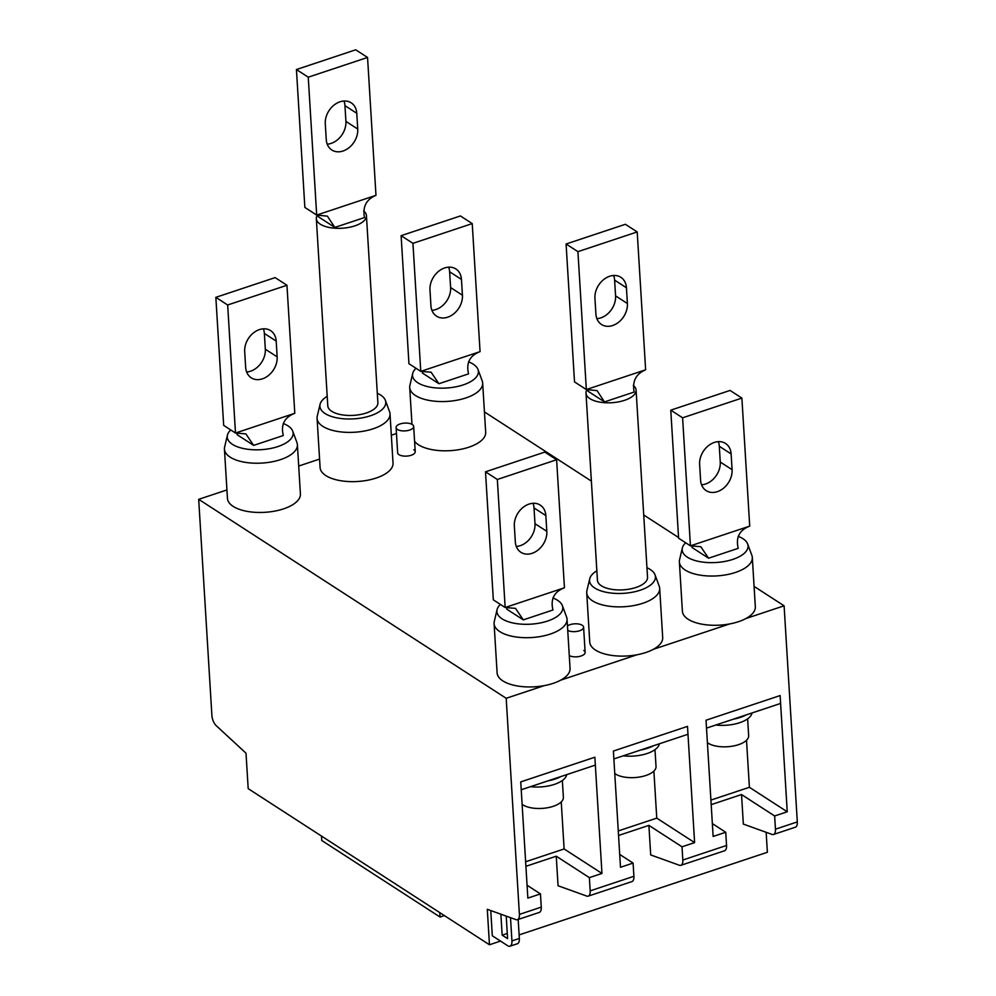 <?xml version="1.0" encoding="UTF-8"?>
<svg xmlns="http://www.w3.org/2000/svg" width="996" height="996" viewBox="0 0 996 996"><rect width="100%" height="100%" fill="white"/><g stroke="black" fill="none" stroke-linecap="round" stroke-linejoin="round"><path stroke-width="1.49" d="M416.029 368.296A33.005 14.629 -3.5 0 0 412.693 373.5A33.005 14.629 -3.5 0 0 417.685 382.676A33.005 14.629 -3.5 0 0 457.201 386.548A33.005 14.629 -3.5 0 0 477.993 369.504A33.005 14.629 -3.5 0 0 473.237 364.187A33.005 14.629 -3.5 0 0 468.518 361.834M477.993 369.504L482.213 380.908A36.541 16.185 176.5 0 1 482.662 383.024A36.541 16.185 176.5 0 1 456.89 400.23A36.541 16.185 176.5 0 1 415.432 395.487A36.541 16.185 176.5 0 1 409.717 387.481A36.541 16.185 176.5 0 1 409.904 385.328L412.693 373.5M414.585 441.328A36.541 16.185 -3.5 0 0 418.445 444.739A36.541 16.185 -3.5 0 0 459.903 449.482A36.541 16.185 -3.5 0 0 485.675 432.264L482.662 383.024M444.689 267.936A18.712 14.38 122.9 0 0 429.973 289.923L430.932 305.685A18.712 14.38 122.9 0 0 436.509 316.155A18.712 14.38 122.9 0 0 453.803 313.79A18.712 14.38 122.9 0 0 462.43 295.202L461.459 279.44A18.712 14.38 122.9 0 0 455.882 268.97A18.712 14.38 122.9 0 0 444.689 267.936M438.925 383.721L468.568 373.861C465.966 362.98 469.788 355.572 480.06 351.638L472.229 223.602L412.942 243.335L420.773 371.371L431.119 372.23L438.925 383.721L422.366 373.014L423.101 370.773M480.06 351.638L420.773 371.371L408.945 363.714L401.114 235.679L460.401 215.945L472.229 223.602M401.114 235.679L412.942 243.335M431.903 310.316A18.712 14.38 122.9 0 0 450.603 287.545L449.632 271.784A18.712 14.38 122.9 0 0 448.661 267.165M230.748 429.961A33.005 14.629 -3.5 0 0 227.424 435.165A33.005 14.629 -3.5 0 0 232.417 444.341A33.005 14.629 -3.5 0 0 271.92 448.2A33.005 14.629 -3.5 0 0 292.724 431.168A33.005 14.629 -3.5 0 0 287.969 425.852A33.005 14.629 -3.5 0 0 283.238 423.499M292.724 431.168L296.933 442.56A36.541 16.185 176.5 0 1 297.393 444.689A36.541 16.185 176.5 0 1 271.609 461.895A36.541 16.185 176.5 0 1 230.163 457.152A36.541 16.185 176.5 0 1 224.436 449.146A36.541 16.185 176.5 0 1 224.635 446.992L227.424 435.165M224.436 449.146L227.449 498.386A36.541 16.185 -3.5 0 0 233.176 506.391A36.541 16.185 -3.5 0 0 274.622 511.135A36.541 16.185 -3.5 0 0 300.406 493.929L297.393 444.689M259.421 329.601A18.712 14.38 122.9 0 0 244.692 351.588L245.663 367.337A18.712 14.38 122.9 0 0 251.241 377.808A18.712 14.38 122.9 0 0 268.522 375.442A18.712 14.38 122.9 0 0 277.149 356.854L276.191 341.105A18.712 14.38 122.9 0 0 270.613 330.635A18.712 14.38 122.9 0 0 259.421 329.601M253.644 445.386L283.287 435.526C280.685 424.645 284.52 417.237 294.791 413.303L286.96 285.267L227.661 304.988L235.492 433.036L245.85 433.883L253.644 445.386L237.085 434.667L237.82 432.438M294.791 413.303L235.492 433.036L223.677 425.379L215.846 297.343L275.133 277.61L286.96 285.267M215.846 297.343L227.661 304.988M246.635 371.969A18.712 14.38 122.9 0 0 265.322 349.21L264.363 333.448A18.712 14.38 122.9 0 0 263.392 328.817M327.198 396.321A33.005 14.629 -3.5 0 0 320.065 404.326A33.005 14.629 -3.5 0 0 325.057 413.514A33.005 14.629 -3.5 0 0 364.561 417.374A33.005 14.629 -3.5 0 0 385.365 400.342A33.005 14.629 -3.5 0 0 380.609 395.026A33.005 14.629 -3.5 0 0 377.297 393.258M385.365 400.342L389.573 411.734A36.541 16.185 176.5 0 1 390.021 413.85A36.541 16.185 176.5 0 1 364.25 431.056A36.541 16.185 176.5 0 1 322.791 426.325A36.541 16.185 176.5 0 1 317.077 418.32A36.541 16.185 176.5 0 1 317.263 416.154L320.065 404.326M317.6 214.8A25.099 11.118 -3.5 0 0 316.33 218.672A25.099 11.118 -3.5 0 0 320.264 224.162A25.099 11.118 -3.5 0 0 348.737 227.424A25.099 11.118 -3.5 0 0 366.428 215.609A25.099 11.118 -3.5 0 0 363.677 210.953M316.33 218.672L327.784 405.795A25.099 11.118 -3.5 0 0 331.705 411.298A25.099 11.118 -3.5 0 0 360.179 414.548A25.099 11.118 -3.5 0 0 377.882 402.733L366.428 215.609M317.077 418.32L320.09 467.56A36.541 16.185 -3.5 0 0 325.804 475.565A36.541 16.185 -3.5 0 0 367.263 480.309A36.541 16.185 -3.5 0 0 393.034 463.103L390.021 413.85M340.01 101.791A18.712 14.38 122.9 0 0 325.281 123.778L326.252 139.527A18.712 14.38 122.9 0 0 331.83 149.998A18.712 14.38 122.9 0 0 349.11 147.632A18.712 14.38 122.9 0 0 357.738 129.044L356.78 113.295A18.712 14.38 122.9 0 0 351.202 102.825A18.712 14.38 122.9 0 0 340.01 101.791M334.843 227.424L364.486 217.564C362.469 206.77 366.304 199.362 375.978 195.341L367.549 57.457L308.25 77.19L316.691 215.074L327.398 216.157L334.843 227.424L318.284 216.717L318.67 214.551M375.978 195.341L316.691 215.074L304.863 207.417L296.435 69.533L355.721 49.8L367.549 57.457M296.435 69.533L308.25 77.19M327.223 144.159A18.712 14.38 122.9 0 0 345.911 121.4L344.952 105.638A18.712 14.38 122.9 0 0 343.981 101.007M685.684 542.783A33.005 14.629 -3.5 0 0 682.347 547.987A33.005 14.629 -3.5 0 0 687.34 557.162A33.005 14.629 -3.5 0 0 726.856 561.022A33.005 14.629 -3.5 0 0 747.66 543.99A33.005 14.629 -3.5 0 0 742.904 538.674A33.005 14.629 -3.5 0 0 738.173 536.321M747.66 543.99L751.868 555.382A36.541 16.185 176.5 0 1 752.316 557.511A36.541 16.185 176.5 0 1 726.545 574.717A36.541 16.185 176.5 0 1 685.086 569.973A36.541 16.185 176.5 0 1 679.372 561.968A36.541 16.185 176.5 0 1 679.558 559.802L682.347 547.987M679.372 561.968L682.385 611.208A36.541 16.185 -3.5 0 0 688.099 619.213A36.541 16.185 -3.5 0 0 729.558 623.957A36.541 16.185 -3.5 0 0 755.329 606.751L752.316 557.511M714.344 442.423A18.712 14.38 122.9 0 0 699.628 464.41L700.586 480.159A18.712 14.38 122.9 0 0 706.176 490.63A18.712 14.38 122.9 0 0 723.457 488.264A18.712 14.38 122.9 0 0 732.085 469.676L731.126 453.927A18.712 14.38 122.9 0 0 725.536 443.457A18.712 14.38 122.9 0 0 714.344 442.423M708.579 558.208L738.223 548.335C735.621 537.466 739.455 530.059 749.714 526.125L741.883 398.089L682.596 417.81L690.427 545.845L700.773 546.704L708.579 558.208L692.021 547.489L692.755 545.26M749.714 526.125L690.427 545.845L678.6 538.201L670.769 410.165L730.056 390.432L741.883 398.089M670.769 410.165L682.596 417.81M701.558 484.791A18.712 14.38 122.9 0 0 720.257 462.032L719.299 446.27A18.712 14.38 122.9 0 0 718.315 441.639M596.853 570.795A33.005 14.629 -3.5 0 0 589.719 578.813A33.005 14.629 -3.5 0 0 594.712 587.989A33.005 14.629 -3.5 0 0 634.215 591.861A33.005 14.629 -3.5 0 0 655.019 574.817A33.005 14.629 -3.5 0 0 650.264 569.5A33.005 14.629 -3.5 0 0 646.952 567.732M655.019 574.817L659.228 586.221A36.541 16.185 176.5 0 1 659.676 588.337A36.541 16.185 176.5 0 1 633.904 605.543A36.541 16.185 176.5 0 1 592.458 600.8A36.541 16.185 176.5 0 1 586.731 592.794A36.541 16.185 176.5 0 1 586.918 590.64L589.719 578.813M587.254 389.274A25.099 11.118 -3.5 0 0 585.997 393.146A25.099 11.118 -3.5 0 0 589.918 398.649A25.099 11.118 -3.5 0 0 618.392 401.898A25.099 11.118 -3.5 0 0 636.083 390.083A25.099 11.118 -3.5 0 0 633.332 385.44M585.997 393.146L597.438 580.282A25.099 11.118 -3.5 0 0 601.36 585.773A25.099 11.118 -3.5 0 0 629.833 589.034A25.099 11.118 -3.5 0 0 647.537 577.219L636.083 390.083M586.731 592.794L589.744 642.047A36.541 16.185 -3.5 0 0 595.459 650.052A36.541 16.185 -3.5 0 0 636.917 654.783A36.541 16.185 -3.5 0 0 662.689 637.577L659.676 588.337M609.664 276.266A18.712 14.38 122.9 0 0 594.936 298.252L595.907 314.014A18.712 14.38 122.9 0 0 601.484 324.484A18.712 14.38 122.9 0 0 618.765 322.119A18.712 14.38 122.9 0 0 627.405 303.531L626.434 287.769A18.712 14.38 122.9 0 0 620.857 277.299A18.712 14.38 122.9 0 0 609.664 276.266M604.497 401.911L634.141 392.038C632.124 381.256 635.958 373.849 645.632 369.815L637.203 231.931L577.917 251.664L586.345 389.548L597.052 390.631L604.497 401.911L587.939 391.191L588.325 389.038M645.632 369.815L586.345 389.548L574.518 381.904L566.089 244.008L625.376 224.287L637.203 231.931M566.089 244.008L577.917 251.664M596.878 318.645A18.712 14.38 122.9 0 0 615.578 295.874L614.607 280.125A18.712 14.38 122.9 0 0 613.636 275.494M500.415 604.448A33.005 14.629 -3.5 0 0 497.079 609.639A33.005 14.629 -3.5 0 0 502.071 618.827A33.005 14.629 -3.5 0 0 541.575 622.687A33.005 14.629 -3.5 0 0 562.379 605.643A33.005 14.629 -3.5 0 0 557.623 600.339A33.005 14.629 -3.5 0 0 552.892 597.974M562.379 605.643L566.587 617.047A36.541 16.185 176.5 0 1 567.048 619.163A36.541 16.185 176.5 0 1 541.276 636.369A36.541 16.185 176.5 0 1 499.818 631.626A36.541 16.185 176.5 0 1 494.091 623.633A36.541 16.185 176.5 0 1 494.29 621.467L497.079 609.639M494.091 623.633L497.104 672.873A36.541 16.185 -3.5 0 0 502.831 680.878A36.541 16.185 -3.5 0 0 544.277 685.622A36.541 16.185 -3.5 0 0 570.061 668.416L567.048 619.163M529.075 504.076A18.712 14.38 122.9 0 0 514.347 526.062L515.318 541.824A18.712 14.38 122.9 0 0 520.896 552.294A18.712 14.38 122.9 0 0 538.176 549.929A18.712 14.38 122.9 0 0 546.816 531.341L545.845 515.579A18.712 14.38 122.9 0 0 540.268 505.109A18.712 14.38 122.9 0 0 529.075 504.076M523.311 619.873L552.954 610C550.34 599.119 554.174 591.711 564.446 587.777L556.615 459.741L497.328 479.474L505.159 607.51L515.505 608.369L523.311 619.873L506.752 609.154L507.474 606.913M564.446 587.777L505.159 607.51L493.331 599.853L485.5 471.818L544.787 452.084L556.615 459.741M485.5 471.818L497.328 479.474M516.289 546.455A18.712 14.38 122.9 0 0 534.989 523.684L534.018 507.935A18.712 14.38 122.9 0 0 533.047 503.304M500.515 941.083L489.459 944.768L487.293 909.311L515.965 919.632A8.802 4.071 -108.4 0 0 517.459 919.694A8.802 4.071 -108.4 0 0 519.402 914.403L541.264 907.119L540.455 893.91L527.855 898.106L520.746 781.885L594.861 757.221L595.347 765.102L521.232 789.766L520.746 781.885L594.861 757.221L601.97 873.442L589.371 877.638L556.254 856.211L558.059 885.755L586.744 896.076A8.802 4.071 -108.4 0 0 588.225 896.139A8.802 4.071 -108.4 0 0 590.18 890.847L633.904 876.293L633.095 863.084L620.496 867.279L613.387 751.059L687.501 726.395L687.975 734.276L613.872 758.94L613.387 751.059L687.501 726.395L694.61 842.616L682.011 846.799L648.894 825.373L650.699 854.929L679.384 865.25A8.802 4.071 -108.4 0 0 680.866 865.312A8.802 4.071 -108.4 0 0 682.82 860.021L726.545 845.467L725.735 832.258L713.136 836.441L706.027 720.233L780.129 695.569L780.615 703.437L706.513 728.113L706.027 720.233L780.129 695.569L787.238 811.777L774.639 815.973L775.448 829.182L797.31 821.912A8.802 4.071 71.6 0 1 795.368 827.203L773.506 834.474A8.802 4.071 -108.4 0 0 775.448 829.182M733.293 719.199A28.623 12.674 -3.5 0 0 746.104 714.929M715.838 725.001A26.855 11.902 -3.5 0 0 751.98 712.974M707.397 742.643A22.012 9.748 -3.5 0 0 708.156 743.178A22.012 9.748 -3.5 0 0 733.131 746.041A22.012 9.748 -3.5 0 0 748.656 735.671L747.635 718.838M640.652 750.025A28.623 12.674 -3.5 0 0 653.476 745.755M623.197 755.827A26.855 11.902 -3.5 0 0 659.34 743.8M614.756 773.481A22.012 9.748 -3.5 0 0 615.528 774.017A22.012 9.748 -3.5 0 0 640.49 776.868A22.012 9.748 -3.5 0 0 656.028 766.509L654.995 749.664M548.024 780.852A28.623 12.674 -3.5 0 0 560.835 776.594M530.569 786.666A26.855 11.902 -3.5 0 0 566.712 774.639M522.128 804.307A22.012 9.748 -3.5 0 0 522.888 804.843A22.012 9.748 -3.5 0 0 547.862 807.694A22.012 9.748 -3.5 0 0 563.387 797.335L562.354 780.503M412.294 424.533A8.802 3.897 -3.5 0 0 402.309 423.387A8.802 3.897 -3.5 0 0 396.097 427.533A8.802 3.897 -3.5 0 0 397.479 429.463A8.802 3.897 -3.5 0 0 407.464 430.608A8.802 3.897 -3.5 0 0 413.676 426.462A8.802 3.897 -3.5 0 0 412.294 424.533M567.732 630.381A8.802 3.897 -3.5 0 0 577.668 631.277A8.802 3.897 -3.5 0 0 583.594 627.181A8.802 3.897 -3.5 0 0 582.224 625.251A8.802 3.897 -3.5 0 0 567.459 625.936M583.768 650.463A8.802 3.897 176.5 0 1 585.138 652.392A8.802 3.897 176.5 0 1 579.211 656.489A8.802 3.897 176.5 0 1 569.276 655.592M413.838 449.744A8.802 3.897 176.5 0 1 415.22 451.674A8.802 3.897 176.5 0 1 409.007 455.819A8.802 3.897 176.5 0 1 399.023 454.674A8.802 3.897 176.5 0 1 397.641 452.744L396.097 427.533M444.365 915.585L440.033 917.03L439.771 912.61M440.033 917.03L321.77 840.5L321.496 836.092M561.246 801.917L564.122 848.953L525.639 861.764M653.886 771.091L656.762 818.127L618.279 830.938M746.514 740.252L749.403 787.288L710.907 800.099M500.876 914.191L502.158 935.144L507.599 938.668L506.217 916.121M507.275 933.439L502.158 935.144M510.512 917.665L511.932 940.909L519.339 938.444A8.802 4.071 71.6 0 1 517.397 943.735L509.989 946.2A8.802 4.071 -108.4 0 0 511.932 940.909M518.181 919.445L519.339 938.444M490.767 910.556L492.31 935.779L507.686 945.727A8.802 4.071 -108.4 0 0 509.989 946.2M749.403 787.288L787.238 811.777M726.545 845.467A8.802 4.071 71.6 0 1 724.59 850.758L680.866 865.312M656.762 818.127L694.61 842.616M633.904 876.293A8.802 4.071 71.6 0 1 631.95 881.585L588.225 896.139M564.122 848.953L601.97 873.442M489.459 944.768L248.191 788.645L246.012 753.2L216.281 725.723A8.802 4.071 -108.4 0 1 211.899 715.427L198.69 499.332L226.939 489.932M541.264 907.119A8.802 4.071 71.6 0 1 539.322 912.423L517.459 919.694M540.455 893.91L527.071 885.257M556.254 856.211L525.913 866.308M589.371 877.638L590.18 890.847M633.095 863.084L619.711 854.419M648.894 825.373L618.553 835.47M682.011 846.799L682.82 860.021M725.735 832.258L712.352 823.592M711.194 804.644L741.534 794.547L774.639 815.973M741.534 794.547L743.34 824.09L772.012 834.411A8.802 4.071 -108.4 0 0 773.506 834.474M484.43 411.908L591.375 481.105M643.727 514.982L678.562 537.516M754.084 586.395L784.101 605.805L745.979 618.504M298.7 466.041L319.567 459.094M391.328 435.215L396.47 433.509M544.314 685.609L506.192 698.296L198.69 499.332M729.582 623.957L653.339 649.33M636.954 654.783L560.698 680.156M519.402 914.403L506.192 698.296M797.31 821.912L784.101 605.805M766.148 832.307L767.368 852.277L519.128 934.895M449.632 271.784L461.459 279.44M450.603 287.545L462.43 295.202M264.363 333.448L276.191 341.105M265.322 349.21L277.149 356.854M344.952 105.638L356.78 113.295M345.911 121.4L357.738 129.044M719.299 446.27L731.126 453.927M720.257 462.032L732.085 469.676M614.607 280.125L626.434 287.769M615.578 295.874L627.405 303.531M534.018 507.935L545.845 515.579M534.989 523.684L546.816 531.341M409.717 387.481L411.971 424.333M413.676 426.462L415.22 451.674M583.594 627.181L585.138 652.392"/></g></svg>
